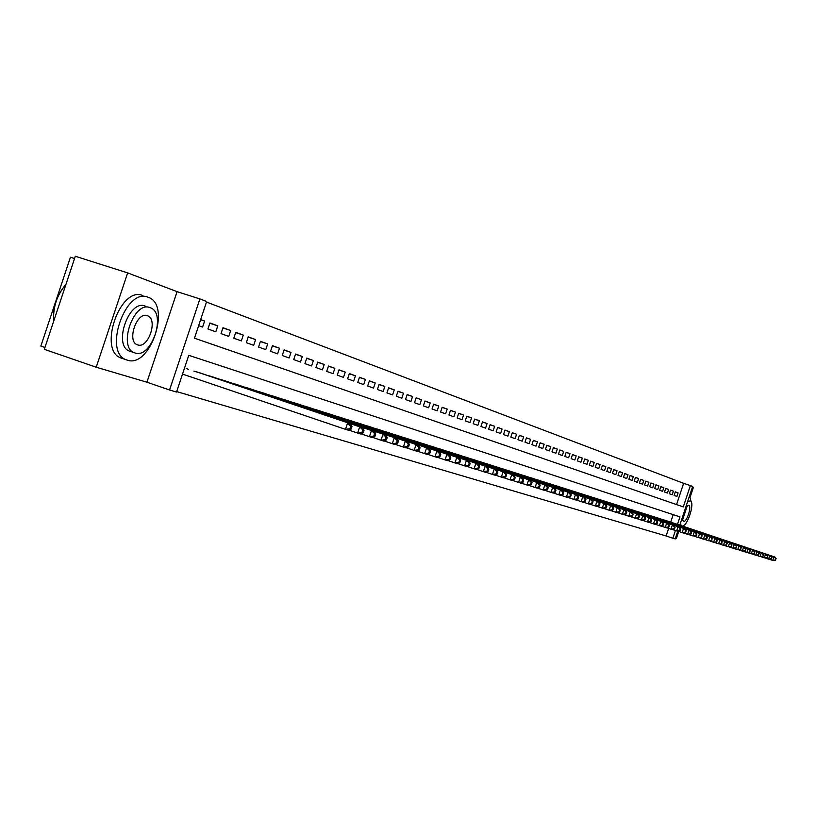 <?xml version="1.0" encoding="UTF-8"?>
<svg xmlns="http://www.w3.org/2000/svg" width="817" height="817" viewBox="0 0 817 817"><rect width="100%" height="100%" fill="white"/><g stroke="black" fill="none" stroke-linecap="round" stroke-linejoin="round"><path stroke-width="1.23" d="M676.558 504.579L683.625 483.327L692.673 486.401L679.785 525.178M690.314 496.634L693.367 487.453L692.438 487.106M74.561 258.529L70.446 257.212L40.85 346.071L44.935 347.47M96.222 367.221L44.322 349.319L75.317 256.262L127.636 272.898L96.222 367.221L146.927 382.203L169.568 389.995L199.889 298.92L206.681 301.504L194.466 338.207L683.288 506.897L690.396 485.533M146.927 382.203L177.075 291.649L127.636 272.898M177.075 291.649L199.889 298.92M683.625 483.327L206.497 302.065M675.404 538.352L676.343 538.628L678.723 531.479M682.644 519.704L687.077 506.377M200.614 319.743L204.607 321.04L200.655 319.61M209.826 323.246L217.792 325.83L209.918 322.97L207.916 328.965L215.811 331.784L217.792 325.83M222.898 327.985L230.68 330.507L222.98 327.709L221.009 333.642L228.719 336.4L230.68 330.507M235.674 332.611L243.282 335.082L235.756 332.345L233.805 338.207L241.342 340.903L243.282 335.082M248.164 337.135L255.609 339.555L248.245 336.88L246.315 342.68L253.689 345.315L255.609 339.555M260.378 341.567L267.67 343.926L260.46 341.312L258.55 347.051L265.77 349.625L267.67 343.926M272.337 345.897L279.465 348.205L272.418 345.652L270.529 351.33L277.586 353.843L279.465 348.205M284.03 350.136L291.005 352.403L284.112 349.89L282.243 355.507L289.157 357.979L291.005 352.403M295.478 354.282L302.31 356.498L295.56 354.047L293.712 359.603L300.472 362.023L302.31 356.498M306.692 358.346L313.381 360.522L306.773 358.122L304.935 363.616L311.563 365.975L313.381 360.522M317.67 362.319L324.216 364.453L317.742 362.105L315.934 367.538L322.419 369.856L324.216 364.453M328.424 366.22L334.837 368.304L328.495 366.006L326.698 371.388L333.06 373.655L334.837 368.304M338.953 370.04L345.244 372.082L339.024 369.825L337.247 375.156L343.477 377.372L345.244 372.082M349.278 373.777L355.436 375.779L349.349 373.573L347.593 378.843L353.69 381.028L355.436 375.779M359.388 377.444L365.434 379.405L359.46 377.24L357.723 382.458L363.698 384.603L365.434 379.405M369.304 381.039L375.228 382.959L369.376 380.834L367.65 386.012L373.512 388.106L375.228 382.959M379.027 384.562L384.838 386.451L379.088 384.368L377.393 389.484L383.142 391.537L384.838 386.451M388.565 388.014L394.254 389.872L388.626 387.82L386.941 392.895L392.579 394.907L394.254 389.872M397.91 391.404L403.496 393.222L397.971 391.22L396.306 396.245L401.841 398.216L403.496 393.222M407.091 394.723L412.565 396.511L407.152 394.55L405.487 399.523L410.92 401.464L412.565 396.511M416.088 397.991L421.47 399.738L416.149 397.808L414.505 402.74L419.836 404.64L421.47 399.738M424.922 401.188L430.202 402.914L424.983 401.014L423.359 405.896L428.588 407.765L430.202 402.914M433.592 404.333L438.77 406.018L433.643 404.16L432.04 409L437.177 410.839L438.77 406.018M442.099 407.417L447.195 409.082L442.16 407.254L440.567 412.044L445.602 413.841L447.195 409.082M450.463 410.451L455.457 412.074L450.514 410.287L448.931 415.036L453.884 416.803L455.457 412.074M458.664 413.422L463.576 415.026L458.725 413.259L457.152 417.967L462.013 419.703L463.576 415.026M466.732 416.343L471.552 417.916L466.783 416.19L465.23 420.857L470 422.563L471.552 417.916M474.646 419.213L479.385 420.765L474.697 419.06L473.155 423.686L477.853 425.361L479.385 420.765M482.428 422.032L487.085 423.553L482.479 421.889L480.958 426.464L485.564 428.118L487.085 423.553M490.077 424.809L494.642 426.3L490.118 424.656L488.607 429.201L493.141 430.825L494.642 426.3M497.584 427.526L502.077 428.996L497.635 427.383L496.133 431.887L500.586 433.48L502.077 428.996M504.977 430.212L509.389 431.652L505.018 430.069L503.538 434.532L507.908 436.094L509.389 431.652M512.239 432.836L516.579 434.256L512.279 432.704L510.809 437.126L515.108 438.668L516.579 434.256M519.377 435.43L523.646 436.829L519.418 435.287L517.958 439.679L522.196 441.19L523.646 436.829M526.393 437.973L530.601 439.352L526.444 437.841L524.994 442.191L529.15 443.682L530.601 439.352M533.297 440.475L537.433 441.823L533.348 440.343L531.908 444.662L536.003 446.123L537.433 441.823M540.088 442.937L544.153 444.264L540.139 442.804L538.709 447.093L542.743 448.533L544.153 444.264M546.777 445.357L550.77 446.674L546.818 445.234L545.399 449.483L549.371 450.902L550.77 446.674M553.344 447.747L557.286 449.033L553.395 447.624L551.986 451.832L555.887 453.231L557.286 449.033M559.819 450.096L563.689 451.362L559.859 449.963L558.471 454.15L562.31 455.518L563.689 451.362M566.181 452.404L570 453.649L566.222 452.281L564.843 456.427L568.622 457.775L570 453.649M572.451 454.671L576.21 455.896L572.492 454.548L571.124 458.664L574.841 459.991L576.21 455.896M578.62 456.907L582.317 458.112L578.661 456.795L577.302 460.87L580.969 462.187L582.317 458.112M584.696 459.113L588.332 460.298L584.737 458.991L583.389 463.045L586.994 464.332L588.332 460.298M590.681 461.278L594.255 462.453L590.711 461.166L589.374 465.19L592.928 466.456L594.255 462.453M596.563 463.413L600.097 464.567L596.604 463.3L595.276 467.293L598.779 468.539L600.097 464.567M602.364 465.516L605.846 466.66L602.405 465.404L601.087 469.367L604.529 470.602L605.846 466.66M608.083 467.59L611.504 468.713L608.124 467.477L606.817 471.409L610.207 472.624L611.504 468.713M613.71 469.632L617.08 470.735L613.751 469.52L612.454 473.421L615.793 474.616L617.08 470.735M619.255 471.644L622.585 472.726L619.296 471.532L617.999 475.412L621.298 476.587L622.585 472.726M624.719 473.625L627.997 474.697L624.76 473.523L623.473 477.363L626.721 478.527L627.997 474.697M630.111 475.576L633.338 476.628L630.142 475.474L628.876 479.293L632.072 480.427L633.338 476.628M635.412 477.496L638.598 478.537L635.442 477.394L634.186 481.182L637.342 482.316L638.598 478.537M640.64 479.395L643.776 480.427L640.681 479.293L639.425 483.061L642.53 484.164L643.776 480.427M645.798 481.264L648.892 482.275L645.828 481.172L644.593 484.9L647.656 485.992L648.892 482.275M650.883 483.113L653.927 484.103L650.914 483.01L649.678 486.718L652.701 487.8L653.927 484.103M655.898 484.92L658.9 485.911L655.928 484.828L654.703 488.515L657.685 489.577L658.9 485.911M660.841 486.718L663.802 487.688L660.871 486.626L659.656 490.282L662.587 491.334L663.802 487.688M665.712 488.484L668.633 489.444L665.743 488.392L664.538 492.028L667.428 493.06L668.633 489.444M670.522 490.231L673.402 491.17L670.543 490.139L669.348 493.744L672.207 494.765L673.402 491.17M198.643 325.656L202.606 327.066L204.607 321.04M674.096 495.439L676.915 496.45L678.1 492.876L675.291 491.854L674.096 495.439M176.686 391.588L666.121 535.962L668.633 528.405M670.716 522.134L673.208 514.649M188.533 369.304L186.184 368.508M193.884 371.112L201.922 373.502M207.14 375.309L214.973 377.689M220.09 379.405L227.749 381.733M232.753 383.418L240.259 385.655M245.141 387.34L252.473 389.566M257.263 391.18L264.442 393.314M269.12 394.938L276.146 397.062M280.731 398.614L287.604 400.698M292.088 402.209L298.828 404.252M303.219 405.732L309.817 407.734M314.116 409.184L320.581 411.145M324.798 412.565L331.14 414.454M335.266 415.884L341.475 417.732M345.52 419.131L351.606 420.939M355.569 422.307L361.533 424.125M365.424 425.432L371.275 427.179M375.095 428.496L380.824 430.232M384.572 431.499L390.189 433.204M393.876 434.44L399.39 436.115M402.995 437.33L408.408 438.974M411.952 440.169L417.262 441.783M420.745 442.947L425.953 444.54M429.374 445.684L434.491 447.246M437.841 448.37L442.875 449.901M446.164 451.004L451.107 452.506M454.334 453.588L459.185 455.069M462.361 456.131L467.14 457.561M470.255 458.633L474.932 460.053M478.006 461.084L482.612 462.463M485.655 463.423L490.149 464.853M493.111 465.874L497.563 467.201M500.474 468.202L504.855 469.509M507.704 470.5L512.014 471.807M514.822 472.747L519.061 474.013M521.828 474.973L525.995 476.209M528.711 477.148L532.807 478.394M535.482 479.293L539.516 480.498M542.151 481.407L546.124 482.592M548.707 483.48L552.609 484.675M555.162 485.533L559.002 486.697M561.524 487.545L565.303 488.678M567.774 489.526L571.502 490.639M573.932 491.477L577.599 492.59M579.999 493.397L583.614 494.479M585.973 495.286L589.517 496.368M591.845 497.144L595.358 498.196M597.646 498.983L601.087 500.035M603.344 500.79L606.745 501.822M608.971 502.567L612.321 503.578M614.507 504.324L617.815 505.315M619.97 506.06L623.228 507.03M625.352 507.765L628.549 508.736M630.653 509.44L633.808 510.4M635.881 511.095L638.996 512.034M641.039 512.729L644.102 513.668M646.114 514.342L649.137 515.261M651.129 515.925L654.111 516.834M656.061 517.488L659.013 518.376M660.943 519.03L663.843 519.908M665.743 520.562L668.612 521.43M677.753 531.275L675.21 538.934L672.861 538.24L675.434 530.529M666.121 535.962L672.861 538.24M677.467 524.402L679.969 516.875L188.758 355.334L176.533 392.048L169.568 389.995M675.261 491.946L678.1 492.876M351.147 429.078L348.553 430.273L345.489 429.344L347.593 423.032L350.759 426.188L349.921 428.711L351.147 429.078L351.984 426.566L350.759 426.188M182.518 374.084L345.489 429.344L349.921 428.711M350.646 423.992L351.984 426.566M53.667 321.265C52.656 307.243 56.751 294.947 65.952 284.367M65.942 284.428C56.935 295.029 52.85 307.284 53.687 321.204M148.163 297.286C125.389 287.012 102.717 353.118 126.686 359.94L127.238 360.123C150.257 368.712 171.703 304.567 148.245 297.317L148.163 297.286M142.914 295.591C120.068 285.296 97.427 351.31 121.467 358.163L122.019 358.346M130.209 351.341L129.821 351.208C112.613 346.255 128.81 298.859 145.232 306.079M150.073 307.652C133.692 300.442 117.474 347.899 134.642 352.832L134.989 352.954C151.492 359.286 167.066 312.86 150.175 307.692L150.073 307.652M137.665 344.897C148.296 349.084 158.406 319.038 147.479 315.74L147.387 315.709C136.817 311.165 126.441 341.629 137.47 344.835L137.665 344.897M682.358 526.036C687.659 526.362 695.247 502.016 690.212 500.831L687.536 501.842M680.316 523.554L681.317 525.688M682.277 517.682L683.308 521.501C686.546 522.972 692.152 506.152 688.721 505.294L685.586 507.714M682.399 520.194L687.179 505.794M691.019 501.515L689.63 495.541M363.177 432.796L364.004 430.304L362.819 429.936L361.982 432.428L363.177 432.796L360.593 433.97L357.611 433.061L359.684 426.821L362.666 427.761L199.603 372.766M348.91 430.11L357.611 433.061L361.982 432.428M196.274 371.715L359.684 426.821L362.819 429.936M362.666 427.761L364.004 430.304M374.921 436.431L375.749 433.97L374.584 433.602L373.767 436.064L374.921 436.431L372.358 437.585L369.437 436.687L371.49 430.528L374.4 431.437L212.726 376.923M360.951 433.807L369.437 436.687L373.767 436.064M209.469 375.891L371.49 430.528L374.584 433.602M374.4 431.437L375.749 433.97M386.4 439.975L387.217 437.534L386.084 437.187L385.267 439.617L386.4 439.975L383.847 441.109L380.998 440.23L383.03 434.144L385.869 435.032L225.553 380.988M372.705 437.422L380.998 440.23L385.267 439.617M222.367 379.987L383.03 434.144L386.084 437.187M385.869 435.032L387.217 437.534M397.624 443.437L398.42 441.027L397.307 440.68L396.511 443.09L397.624 443.437L395.071 444.55L392.293 443.702L394.294 437.677L397.072 438.545L238.094 384.97M384.194 440.955L392.293 443.702L396.511 443.09M234.979 383.98L394.294 437.677L397.307 440.68M397.072 438.545L398.42 441.027M408.582 446.817L409.368 444.438L408.286 444.101L407.499 446.48L408.582 446.817L406.049 447.92L403.332 447.083L405.303 441.129L408.02 441.987L250.37 388.851M395.408 444.407L403.332 447.083L407.499 446.48M247.326 387.891L405.303 441.129L408.286 444.101M408.02 441.987L409.368 444.438M419.295 450.126L420.081 447.777L419.019 447.45L418.233 449.799L419.295 450.126L416.772 451.209L414.117 450.392L416.078 444.509L418.723 445.336L262.369 392.66M406.376 447.777L414.117 450.392L418.233 449.799M259.397 391.721L416.078 444.509L419.019 447.45M418.723 445.336L420.081 447.777M429.773 453.364L430.549 451.035L429.507 450.718L428.731 453.037L429.773 453.364L427.26 454.426L424.666 453.629L426.597 447.808L429.191 448.625L274.124 396.388M417.099 451.066L424.666 453.629L428.731 453.037M271.213 395.459L426.597 447.808L429.507 450.718M429.191 448.625L430.549 451.035M440.016 456.529L440.782 454.221L439.771 453.915L439.005 456.213L440.016 456.529L437.524 457.571L434.981 456.795L436.891 451.035L439.434 451.832L285.623 400.034M427.587 454.293L434.981 456.795L439.005 456.213M282.774 399.125L436.891 451.035L439.771 453.915M439.434 451.832L440.782 454.221M450.044 459.624L450.8 457.346L449.81 457.04L449.054 459.317L450.044 459.624L447.563 460.655L445.071 459.889L446.97 454.201L449.452 454.977L296.888 403.598M437.841 457.449L445.071 459.889L449.054 459.317M294.089 402.72L446.97 454.201L449.81 457.04M449.452 454.977L450.8 457.346M459.859 462.647L460.604 460.4L459.634 460.094L458.878 462.351L459.859 462.647L457.387 463.668L454.946 462.922L456.826 457.285L459.256 458.051L307.917 407.101M447.869 460.522L454.946 462.922L458.878 462.351M305.18 406.233L456.826 457.285L459.634 460.094M459.256 458.051L460.604 460.4M469.458 465.619L470.194 463.392L469.244 463.096L468.509 465.322L469.458 465.619L466.997 466.619L464.618 465.884L466.466 460.318L468.846 461.064L318.722 410.522M457.683 463.545L464.618 465.884L468.509 465.322M316.046 409.674L466.466 460.318L469.244 463.096M468.846 461.064L470.194 463.392M478.854 468.519L479.589 466.313L478.66 466.027L477.925 468.233L478.854 468.519L476.413 469.509L474.074 468.795L475.913 463.28L478.241 464.005L329.302 413.872M467.293 466.497L474.074 468.795L477.925 468.233M326.677 413.045L475.913 463.28L478.66 466.027M478.241 464.005L479.589 466.313M488.066 471.358L488.791 469.183L487.872 468.897L487.146 471.072L488.066 471.358L485.625 472.338L483.347 471.634L485.155 466.18L487.443 466.895L339.678 417.16M476.699 469.387L483.347 471.634L487.146 471.072M337.104 416.343L485.155 466.18L487.872 468.897M487.443 466.895L488.791 469.183M497.073 474.146L497.798 471.981L496.899 471.705L496.185 473.87L497.073 474.146L494.653 475.106L492.416 474.422L494.214 469.019L496.45 469.714L349.85 420.387M485.911 472.216L492.416 474.422L496.185 473.87M347.327 419.591L494.214 469.019L496.899 471.705M496.45 469.714L497.798 471.981M505.907 476.873L506.622 474.738L505.743 474.463L505.029 476.597L505.907 476.873L503.497 477.812L501.311 477.148L503.088 471.797L505.274 472.481L359.817 423.543M494.939 474.994L501.311 477.148L505.029 476.597M357.346 422.757L503.088 471.797L505.743 474.463M505.274 472.481L506.622 474.738M514.557 479.538L515.261 477.424L514.404 477.159L513.699 479.273L514.557 479.538L512.167 480.478L510.022 479.814L511.779 474.524L513.924 475.198L369.59 426.648M503.772 477.71L510.022 479.814L513.699 479.273M367.16 425.871L511.779 474.524L514.404 477.159M513.924 475.198L515.261 477.424M523.043 482.163L523.738 480.069L522.9 479.804L522.206 481.897L523.043 482.163L520.664 483.082L518.55 482.438L520.296 477.199L522.4 477.853L379.17 429.681M512.443 480.365L518.55 482.438L522.206 481.897M376.79 428.925L520.296 477.199L522.9 479.804M522.4 477.853L523.738 480.069M531.356 484.726L532.041 482.653L531.224 482.398L530.529 484.471L531.356 484.726L528.987 485.635L526.924 485.002L528.65 479.814L530.703 480.467L388.575 432.663M520.929 482.98L526.924 485.002L530.529 484.471M386.247 431.917L528.65 479.814L531.224 482.398M530.703 480.467L532.041 482.653M539.506 487.238L540.19 485.196L539.383 484.941L538.699 486.993L539.506 487.238L537.147 488.137L535.125 487.514L536.83 482.387L538.852 483.021L397.797 435.584M529.253 485.533L535.125 487.514L538.699 486.993M395.51 434.858L536.83 482.387L539.383 484.941M538.852 483.021L540.19 485.196M547.502 489.71L548.176 487.678L547.38 487.432L546.706 489.465L547.502 489.71L545.153 490.598L543.172 489.986L544.857 484.9L546.839 485.523L406.856 438.453M537.412 488.045L543.172 489.986L546.706 489.465M404.609 437.738L544.857 484.9L547.38 487.432M546.839 485.523L548.176 487.678M555.335 492.13L556.009 490.118L555.233 489.873L554.559 491.895L555.335 492.13L553.007 493.008L551.056 492.406L552.731 487.371L554.682 487.984L415.741 441.272M545.409 490.496L551.056 492.406L554.559 491.895M413.535 440.567L552.731 487.371L555.233 489.873M554.682 487.984L556.009 490.118M563.025 494.51L563.689 492.508L562.933 492.273L562.27 494.275L563.025 494.51L560.707 495.368L558.797 494.785L560.452 489.792L562.362 490.394L424.452 444.029M553.252 492.917L558.797 494.785L562.27 494.275M422.287 443.345L560.452 489.792L562.933 492.273M562.362 490.394L563.689 492.508M570.572 496.838L571.226 494.857L570.48 494.632L569.827 496.603L570.572 496.838L568.264 497.686L566.395 497.114L568.029 492.171L569.909 492.753L433.02 446.746M560.952 495.276L566.395 497.114L569.827 496.603M430.896 446.072L568.029 492.171L570.48 494.632M569.909 492.753L571.226 494.857M577.976 499.126L578.63 497.165L577.895 496.94L577.241 498.891L577.976 499.126L575.679 499.963L573.84 499.401L575.474 494.499L577.313 495.082L441.425 449.411M568.509 497.594L573.84 499.401L577.241 498.891M439.342 448.747L575.474 494.499L577.895 496.94M577.313 495.082L578.63 497.165M585.248 501.362L585.891 499.432L585.166 499.207L584.523 501.148L585.248 501.362L582.96 502.2L581.153 501.638L582.766 496.787L584.574 497.359L449.687 452.026M575.924 499.871L581.153 501.638L584.523 501.148M447.634 451.382L582.766 496.787L585.166 499.207M584.574 497.359L585.891 499.432M592.376 503.568L593.019 501.648L592.315 501.424L591.671 503.354L592.376 503.568L590.109 504.385L588.332 503.844L589.935 499.034L591.702 499.595L457.796 454.599M583.195 502.108L588.332 503.844L591.671 503.354M455.774 453.956L589.935 499.034L592.315 501.424M591.702 499.595L593.019 501.648M599.382 505.733L600.015 503.823L599.321 503.609L598.687 505.519L599.382 505.733L597.125 506.54L595.389 506.009L596.972 501.24L598.708 501.791L465.761 457.122M590.344 504.303L595.389 506.009L598.687 505.519M463.78 456.499L596.972 501.24L599.321 503.609M598.708 501.791L600.015 503.823M606.265 507.857L606.888 505.968L606.204 505.754L605.581 507.643L606.265 507.857L604.018 508.654L602.303 508.133L603.875 503.415L605.581 503.946L473.584 459.603M597.35 506.458L602.303 508.133L605.581 507.643M471.644 458.991L603.875 503.415L606.204 505.754M605.581 503.946L606.888 505.968M613.016 509.941L613.638 508.072L612.975 507.868L612.352 509.737L613.016 509.941L610.789 510.727L609.104 510.216L610.656 505.539L612.341 506.07L481.284 462.044M604.243 508.572L609.104 510.216L612.352 509.737M479.375 461.442L610.656 505.539L612.975 507.868M612.341 506.07L613.638 508.072M619.654 511.993L620.277 510.135L619.613 509.931L619 511.789L619.654 511.993L617.438 512.77L615.783 512.269L617.325 507.633L618.969 508.143L488.842 464.444M611.004 510.656L615.783 512.269L619 511.789M486.963 463.842L617.325 507.633L619.613 509.931M618.969 508.143L620.277 510.135M626.179 514.005L626.792 512.167L626.139 511.963L625.526 513.801L626.179 514.005L623.963 514.771L622.35 514.281L623.871 509.685L625.495 510.196L496.276 466.793M617.652 512.698L622.35 514.281L625.526 513.801M494.428 466.211L623.871 509.685L626.139 511.963M625.495 510.196L626.792 512.167M632.583 515.987L633.195 514.159L632.552 513.964L631.949 515.782L632.583 515.987L630.387 516.742L628.794 516.252L630.305 511.697L631.898 512.198L503.589 469.111M624.178 514.7L628.794 516.252L631.949 515.782M501.771 468.539L630.305 511.697L632.552 513.964M631.898 512.198L633.195 514.159M638.884 517.927L639.486 516.119L638.863 515.925L638.261 517.733L638.884 517.927L636.698 518.683L635.126 518.203L636.627 513.689L638.2 514.179L510.768 471.389M630.601 516.671L635.126 518.203L638.261 517.733M508.981 470.827L636.627 513.689L638.863 515.925M638.2 514.179L639.486 516.119M645.073 519.837L645.665 518.049L645.052 517.855L644.46 519.653L645.073 519.837L642.897 520.582L641.355 520.112L642.846 515.629L644.388 516.119L517.835 473.625M636.903 518.611L641.355 520.112L644.46 519.653M516.078 473.074L642.846 515.629L645.052 517.855M644.388 516.119L645.665 518.049M651.159 521.716L651.752 519.939L651.149 519.755L650.557 521.532L651.159 521.716L648.994 522.451L647.483 521.992L648.953 517.549L650.465 518.029L524.79 475.831M643.102 520.511L647.483 521.992L650.557 521.532M523.064 475.29L648.953 517.549L651.149 519.755M650.465 518.029L651.752 519.939M657.144 523.564L657.726 521.808L657.134 521.624L656.551 523.38L657.144 523.564L654.989 524.289L653.498 523.84L654.968 519.438L656.449 519.898L531.632 477.996M649.198 522.39L653.498 523.84L656.551 523.38M529.927 477.465L654.968 519.438L657.134 521.624M656.449 519.898L657.726 521.808M663.026 525.382L663.608 523.636L663.016 523.452L662.444 525.198L663.026 525.382L660.882 526.097L659.421 525.648L660.871 521.287L662.332 521.746L538.352 480.13M655.183 524.228L659.421 525.648L662.444 525.198M536.687 479.599L660.871 521.287L663.016 523.452M662.332 521.746L663.608 523.636M668.806 527.169L669.389 525.433L668.817 525.26L668.235 526.985L668.806 527.169L666.682 527.884L665.242 527.435L666.682 523.105L668.122 523.564L544.97 482.234M661.076 526.036L665.242 527.435L668.235 526.985M543.325 481.703L666.682 523.105L668.817 525.26M668.122 523.564L669.389 525.433M674.505 528.926L675.077 527.21L674.505 527.036L673.933 528.752L674.505 528.926L672.381 529.63L670.971 529.191L672.391 524.902L673.811 525.341L551.485 484.297M666.876 527.813L670.971 529.191L673.933 528.752M549.872 483.776L672.391 524.902L674.505 527.036M673.811 525.341L675.077 527.21M680.101 530.652L680.663 528.946L680.112 528.783L679.55 530.478L680.101 530.652L677.998 531.356L676.599 530.927L678.018 526.669L679.407 527.098L557.899 486.329M672.575 529.569L676.599 530.927L679.55 530.478M556.306 485.819L678.018 526.669L680.112 528.783M679.407 527.098L680.663 528.946M685.606 532.357L686.168 530.662L685.626 530.499L685.065 532.184L685.606 532.357L683.512 533.041L682.144 532.623L683.543 528.395L684.922 528.824L564.21 488.331M678.181 531.295L682.144 532.623L685.065 532.184M562.637 487.831L683.543 528.395L685.626 530.499M684.922 528.824L686.168 530.662M691.029 534.032L691.591 532.357L691.049 532.184L690.498 533.858L691.029 534.032L688.945 534.716L687.597 534.298L688.986 530.11L690.334 530.529L570.419 490.292M683.696 532.98L687.597 534.298L690.498 533.858M568.877 489.802L688.986 530.11L691.049 532.184M690.334 530.529L691.591 532.357M696.37 535.676L696.921 534.012L696.39 533.848L695.839 535.513L696.37 535.676L692.969 535.942L694.348 531.785L695.676 532.204L576.536 492.232M689.129 534.655L692.969 535.942L695.839 535.513M575.025 491.752L694.348 531.785L696.39 533.848M695.676 532.204L696.921 534.012M701.619 537.3L702.171 535.646L701.65 535.482L701.098 537.137L701.619 537.3L698.249 537.566L699.618 533.44L700.925 533.848L582.562 494.142M694.47 536.289L698.249 537.566L701.098 537.137M581.071 493.672L699.618 533.44L701.65 535.482M700.925 533.848L702.171 535.646M706.787 538.893L707.328 537.259L706.817 537.096L706.276 538.73L706.787 538.893L703.447 539.159L704.805 535.064L706.092 535.472L588.495 496.021M699.73 537.913L703.447 539.159L706.276 538.73M587.025 495.562L704.805 535.064L706.817 537.096M706.092 535.472L707.328 537.259M711.873 540.466L711.913 538.689L711.873 540.466L708.564 540.731L709.922 536.667L711.178 537.065L594.337 497.88M704.908 539.496L708.564 540.731L711.372 540.313M592.887 497.42L709.922 536.667L711.913 538.689M711.178 537.065L712.414 538.842M716.887 542.008L716.928 540.241L716.887 542.008L713.609 542.274L714.946 538.25L716.192 538.638L600.097 499.698M710.004 541.068L713.609 542.274L716.386 541.855M598.667 499.248L714.946 538.25L716.928 540.241M716.192 538.638L717.418 540.405M721.819 543.54L721.86 541.783L721.819 543.54L718.572 543.805L719.9 539.802L721.125 540.19L605.765 501.495M715.028 542.611L718.572 543.805L721.329 543.387M604.355 501.046L719.9 539.802L721.86 541.783M721.125 540.19L722.351 541.937M726.681 545.031L726.732 543.295L726.681 545.031L723.464 545.296L724.781 541.334L725.986 541.712L611.351 503.272M719.971 544.122L723.464 545.296L726.201 544.888M609.962 502.823L724.781 541.334L726.732 543.295M725.986 541.712L727.212 543.448M731.47 546.512L731.521 544.796L731.47 546.512L728.274 546.777L729.591 542.835L730.776 543.213L616.855 505.008M724.832 545.623L728.274 546.777L730.99 546.369M615.487 504.579L729.591 542.835L731.521 544.796M730.776 543.213L731.991 544.939M736.188 547.972L736.24 546.267L736.188 547.972L733.023 548.238L734.32 544.326L735.494 544.694L622.278 506.734M729.632 547.094L733.023 548.238L735.719 547.829M620.93 506.305L734.32 544.326L736.24 546.267M735.494 544.694L736.709 546.41M740.835 549.402L740.886 547.707L740.835 549.402L737.69 549.667L738.987 545.787L740.141 546.144L627.63 508.429M734.35 548.544L737.69 549.667L740.365 549.259M626.302 508L738.987 545.787L740.886 547.707M740.141 546.144L741.346 547.85M745.41 550.821L745.461 549.136L745.41 550.821L742.296 551.077L743.582 547.227L744.716 547.584L632.899 510.094M739.007 549.974L742.296 551.077L744.951 550.678M631.592 509.685L743.582 547.227L745.461 549.136M744.716 547.584L745.921 549.279M749.924 552.21L749.975 550.546L749.924 552.21L746.84 552.476L748.106 548.646L749.23 549.004L638.097 511.748M743.593 551.383L746.84 552.476L749.475 552.078M636.8 511.33L748.106 548.646L749.975 550.546M749.23 549.004L750.425 550.678M754.367 553.579L754.428 551.924L754.367 553.579L751.313 553.844L752.569 550.045L753.672 550.392L643.214 513.372M748.117 552.772L751.313 553.844L753.928 553.446M641.948 512.964L752.569 550.045L754.428 551.924M753.672 550.392L754.867 552.067M758.748 554.937L758.809 553.293L758.748 554.937L755.715 555.192L756.971 551.424L758.064 551.771L648.269 514.965M752.569 554.14L755.715 555.192L758.309 554.804M647.013 514.567L756.971 551.424L758.809 553.293M758.064 551.771L759.248 553.426M763.068 556.275L763.139 554.641L763.068 556.275L760.065 556.53L761.301 552.782L762.384 553.119L653.253 516.548M756.961 555.489L760.065 556.53L762.639 556.142M652.007 516.15L761.301 552.782L763.139 554.641M762.384 553.119L763.568 554.774M767.326 557.582L767.398 555.968L767.326 557.582L764.344 557.848L765.58 554.13L766.642 554.457L658.165 518.101M761.281 556.816L764.344 557.848L766.897 557.449M656.939 517.712L765.58 554.13L767.398 555.968M766.642 554.457L767.817 556.101M771.524 558.879L771.595 557.276L771.524 558.879L768.562 559.134L769.798 555.448L770.839 555.774L663.006 519.643M765.549 558.123L768.562 559.134L771.105 558.757M661.801 519.255L769.798 555.448L771.595 557.276M770.839 555.774L772.014 557.408M775.66 560.156L775.741 558.562L775.66 560.156L772.729 560.421L773.944 556.755L774.976 557.071L667.785 521.154M769.757 559.42L772.729 560.421L775.251 560.033M666.59 520.776L773.944 556.755L775.741 558.562M774.976 557.071L776.15 558.695M126.686 359.94L121.467 358.163M129.821 351.208L134.642 352.832"/></g></svg>
